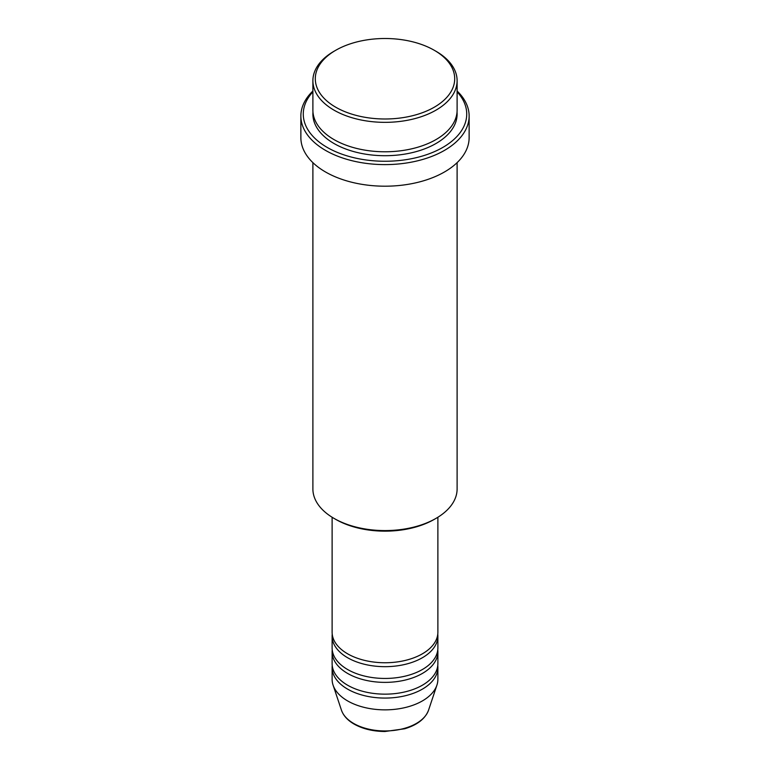 <?xml version="1.0" encoding="UTF-8"?>
<svg xmlns="http://www.w3.org/2000/svg" width="770" height="770" viewBox="0 0 770 770"><rect width="100%" height="100%" fill="white"/><g stroke="black" fill="none" stroke-linecap="round" stroke-linejoin="round"><path stroke-width="1.16" d="M332.12 517.247L332.12 632.218A52.88 30.53 0 0 0 347.607 653.807A52.88 30.53 0 0 0 405.241 660.429A52.88 30.53 0 0 0 437.88 632.218L437.88 517.247M332.226 634.182A52.88 30.53 0 0 0 332.12 636.145A52.88 30.53 0 0 0 347.607 657.734A52.88 30.53 0 0 0 405.241 664.346A52.88 30.53 0 0 0 437.88 636.145A52.88 30.53 0 0 0 437.774 634.182M332.12 636.145L332.12 647.916A52.88 30.53 0 0 0 347.607 669.505A52.88 30.53 0 0 0 405.241 676.127A52.88 30.53 0 0 0 437.88 647.916L437.88 636.145M332.226 649.88A52.88 30.53 0 0 0 332.12 651.844A52.88 30.53 0 0 0 347.607 673.432A52.88 30.53 0 0 0 405.241 680.054A52.88 30.53 0 0 0 437.88 651.844A52.88 30.53 0 0 0 437.774 649.88M332.12 651.844L332.12 663.625A52.88 30.53 0 0 0 347.607 685.213A52.88 30.53 0 0 0 405.241 691.826A52.88 30.53 0 0 0 437.88 663.625L437.88 651.844M332.226 665.578A52.88 30.53 0 0 0 332.12 667.542A52.88 30.53 0 0 0 347.607 689.131A52.88 30.53 0 0 0 405.241 695.753A52.88 30.53 0 0 0 437.88 667.542A52.88 30.53 0 0 0 437.774 665.578M335.71 107.203A69.704 40.242 0 0 0 434.29 107.203A69.704 40.242 0 0 0 434.29 50.291L435.993 51.272A72.111 41.638 180 0 1 457.111 80.706A72.111 41.638 180 0 1 412.595 119.177A72.111 41.638 180 0 1 334.007 110.148A72.111 41.638 180 0 1 312.889 80.706A72.111 41.638 180 0 1 334.007 51.272L335.71 50.291A69.704 40.242 0 0 0 335.71 107.203M435.993 518.383L434.29 519.365A69.704 40.242 180 0 1 335.71 519.365L334.007 518.383A72.111 41.638 0 0 0 435.993 518.383A72.111 41.638 0 0 0 457.111 488.94L457.111 162.643M312.889 91.871A81.726 47.182 0 0 0 327.212 147.436A81.726 47.182 0 0 0 433.654 151.988A81.726 47.182 0 0 0 457.111 91.871M457.111 91.014A84.132 48.577 180 0 1 469.132 116.039A84.132 48.577 180 0 1 417.196 160.911A84.132 48.577 180 0 1 325.508 150.381A84.132 48.577 180 0 1 300.868 116.039A84.132 48.577 180 0 1 312.889 91.014M312.889 80.706L312.889 110.148A72.111 41.638 0 0 0 334.007 139.591A72.111 41.638 0 0 0 412.595 148.61A72.111 41.638 0 0 0 457.111 110.148L457.111 80.706M300.868 116.039L300.868 137.628A84.132 48.577 0 0 0 325.508 171.97A84.132 48.577 0 0 0 417.196 182.5A84.132 48.577 0 0 0 469.132 137.628L469.132 116.039M332.12 667.542L332.12 679.323A52.88 30.53 0 0 0 333.073 685.107A52.88 30.53 0 0 0 347.607 700.912A52.88 30.53 0 0 0 400.496 708.515A52.88 30.53 0 0 0 436.927 685.107A52.88 30.53 0 0 0 437.88 679.323L437.88 667.542M435.993 51.272L434.29 50.291A69.704 40.242 0 0 0 335.71 50.291M312.889 162.643L312.889 488.94A72.111 41.638 0 0 0 334.007 518.383L335.71 519.365M353.642 723.444A44.342 25.603 0 0 0 397.994 729.825A44.342 25.603 0 0 0 428.543 710.19C425.252 718.766 417.302 724.965 404.693 728.776L384.913 731.5C373.026 731.404 362.747 728.921 354.084 724.069C347.617 720.325 343.401 715.696 341.457 710.19A44.342 25.603 0 0 0 353.642 723.444M457.034 112.112A72.111 41.638 180 0 1 414.164 152.152A72.111 41.638 180 0 1 334.007 143.509A72.111 41.638 180 0 1 312.967 112.112M428.543 710.19L436.927 685.107M341.457 710.19L333.073 685.107"/></g></svg>
